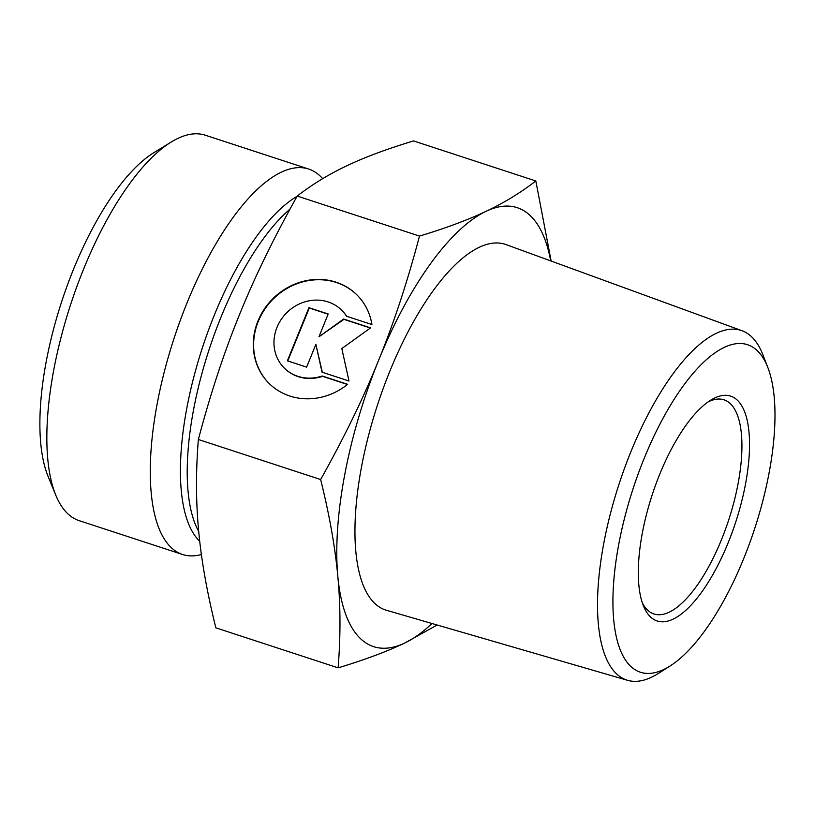 <?xml version="1.0" encoding="UTF-8"?>
<svg xmlns="http://www.w3.org/2000/svg" width="815" height="815" viewBox="0 0 815 815"><rect width="100%" height="100%" fill="white"/><g stroke="black" fill="none" stroke-linecap="round" stroke-linejoin="round"><path stroke-width="1.22" d="M347.648 384.334A62.358 56.907 134.9 0 1 268.97 383.305A62.358 56.907 134.9 0 1 272.628 298.962A62.358 56.907 134.9 0 1 356.95 294.918A62.358 56.907 134.9 0 1 371.925 324.553L346.497 316.23A40.75 37.184 -45.1 0 0 341.709 310.23A40.75 37.184 -45.1 0 0 286.605 312.879A40.75 37.184 -45.1 0 0 284.221 367.993A40.75 37.184 -45.1 0 0 322.231 376.01L347.648 384.334M357.113 295.081A62.358 56.907 -45.1 0 0 272.954 299.288A62.358 56.907 -45.1 0 0 269.133 383.468M347.455 384.486L322.557 376.336A40.75 37.184 134.9 0 1 284.547 368.319A40.75 37.184 134.9 0 1 284.384 368.156M341.872 310.393A40.75 37.184 134.9 0 1 342.035 310.556A40.75 37.184 134.9 0 1 346.65 316.271M306.623 367.137L287.369 360.831L308.946 307.693L328.201 313.999L318.96 336.768L343.614 319.042L370.581 327.875L341.811 348.555L349.003 381.012L322.037 372.18L315.874 344.368L306.623 367.137M315.874 344.368L322.312 372.272M370.367 328.017L343.94 319.368L318.96 336.768M328.129 314.193L309.272 308.019L287.766 360.964M767.862 367.555L762.911 354.8A183.935 68.307 108.1 0 0 752.184 337.339A183.935 68.307 108.1 0 0 742.027 330.727A183.935 68.307 108.1 0 0 619.084 484.008A183.935 68.307 108.1 0 0 627.601 680.321A183.935 68.307 108.1 0 0 658.673 673.261L670.205 665.906A172.322 63.998 -71.9 0 1 627.132 508.387A172.322 63.998 -71.9 0 1 757.818 351.204A172.322 63.998 -71.9 0 1 767.862 367.555A172.322 63.998 -71.9 0 1 754.751 528.415A172.322 63.998 -71.9 0 1 670.205 665.906M708.011 401.968A112.653 41.84 -71.9 0 1 724.005 399.819A112.653 41.84 -71.9 0 1 728.722 519.899A112.653 41.84 -71.9 0 1 653.915 613.95A112.653 41.84 -71.9 0 1 642.291 602.754M659.671 474.401A118.287 43.928 108.1 0 0 643.514 606.085A118.287 43.928 108.1 0 0 735.68 522.181A118.287 43.928 108.1 0 0 710.965 400.012A118.287 43.928 108.1 0 0 659.671 474.401M627.601 680.321L386.422 610.272A192.391 71.445 -71.9 0 1 377.508 404.943A192.391 71.445 -71.9 0 1 506.105 244.612L742.027 330.727M550.695 260.892A230.94 85.769 108.1 0 0 486.107 211.289C504.21 202.741 520.785 192.635 535.822 180.961L551.164 261.065M437.156 625.013L404.729 643.045A230.94 85.769 108.1 0 0 432.001 623.516M404.729 643.045C386.707 651.623 364.509 659.885 338.113 667.842C340.68 636.169 340.589 605.708 337.828 576.45A230.94 85.769 108.1 0 0 404.729 643.045M337.828 576.45C335.159 547.222 329.433 514.917 320.641 479.526C343.92 438.032 363.215 398.382 378.517 360.566A230.94 85.769 108.1 0 0 337.828 576.45M378.517 360.566C393.91 322.781 407.571 281.287 419.491 236.085C445.887 228.129 468.085 219.856 486.107 211.289A230.94 85.769 108.1 0 0 378.517 360.566M320.641 479.526L198.361 439.499C195.794 471.325 195.895 501.796 198.656 530.901C201.295 559.966 207.02 592.271 215.843 627.825L338.113 667.842M419.491 236.085L297.22 196.058C273.84 237.746 254.545 277.395 239.345 315.018C224.013 352.589 210.351 394.093 198.361 439.499M535.822 180.961L413.541 140.934C387.044 148.931 364.835 157.193 346.935 165.73C328.903 174.227 312.339 184.333 297.22 196.058M322.679 178.668A202.782 75.306 108.1 0 0 308.702 169.051A202.782 75.306 108.1 0 0 174.053 338.347A202.782 75.306 108.1 0 0 182.54 554.485A202.782 75.306 108.1 0 0 200.775 554.689L201.387 554.526M182.54 554.485L79.137 520.642A202.782 75.306 -71.9 0 1 55.777 495.184A202.782 75.306 -71.9 0 1 70.65 304.494A202.782 75.306 -71.9 0 1 171.415 141.922A202.782 75.306 -71.9 0 1 205.299 135.209L308.702 169.051M171.415 141.922L154.066 152.548A185.881 69.031 108.1 0 0 61.706 301.57A185.881 69.031 108.1 0 0 48.075 476.368L55.777 495.184M297.047 196.354A187.695 69.703 108.1 0 0 196.395 367.494A187.695 69.703 108.1 0 0 199.726 541.262M198.707 531.472A185.881 69.031 -71.9 0 1 203.169 369.032A185.881 69.031 -71.9 0 1 289.977 209.17"/></g></svg>

